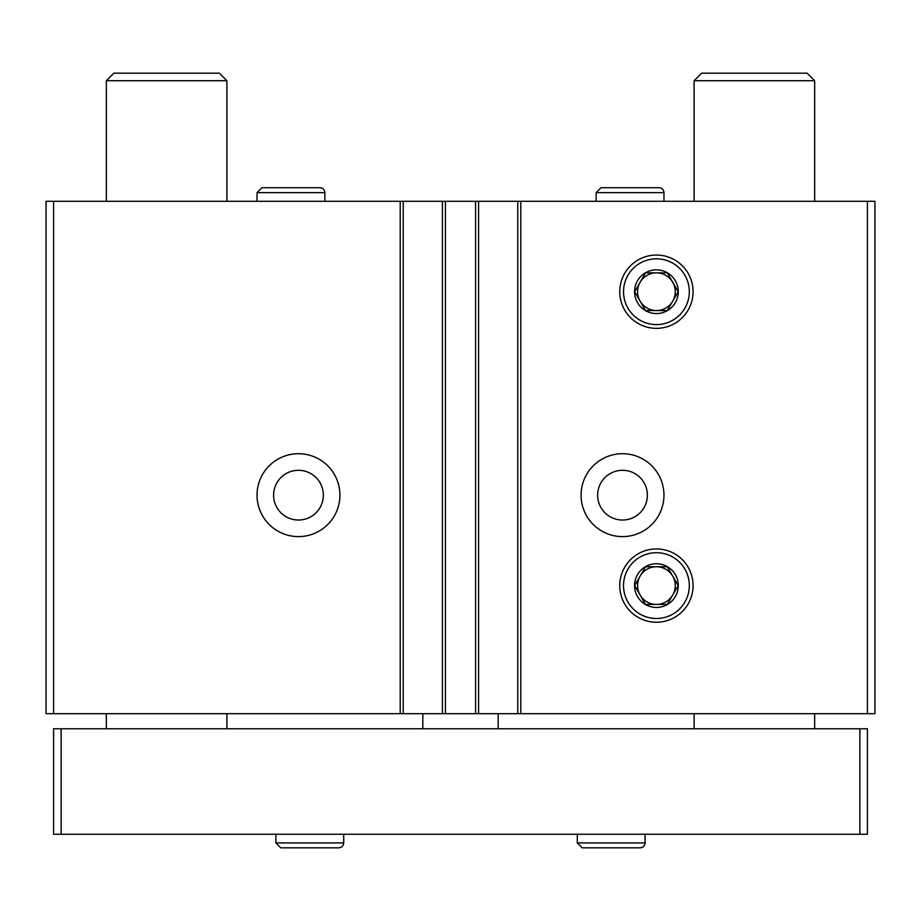 <?xml version="1.0" encoding="UTF-8"?>
<svg xmlns="http://www.w3.org/2000/svg" width="921" height="921" viewBox="0 0 921 921"><rect width="100%" height="100%" fill="white"/><g stroke="black" fill="none" stroke-linecap="round" stroke-linejoin="round"><path stroke-width="1.38" d="M339.93 495.164A41.445 41.445 0 0 1 277.762 531.06A41.445 41.445 0 0 1 277.762 459.268A41.445 41.445 0 0 1 339.93 495.164M867.409 201.285L867.409 713.694L874.95 713.694L874.95 201.285L53.591 201.285L53.591 713.694L46.05 713.694L46.05 201.285L53.591 201.285M867.409 713.694L53.591 713.694M663.96 495.164A41.445 41.445 0 0 1 601.793 531.06A41.445 41.445 0 0 1 601.793 459.268A41.445 41.445 0 0 1 663.96 495.164M619.764 291.704A36.656 36.656 0 0 0 674.748 323.444A36.656 36.656 0 0 0 674.748 259.964A36.656 36.656 0 0 0 619.764 291.704M619.764 585.583A36.656 36.656 0 0 0 674.748 617.335A36.656 36.656 0 0 0 674.748 553.843A36.656 36.656 0 0 0 619.764 585.583M517.775 201.285L517.775 713.694M478.586 201.285L478.586 713.694M442.414 201.285L442.414 713.694M403.225 201.285L403.225 713.694M647.382 495.164A24.867 24.867 0 0 1 610.082 516.704A24.867 24.867 0 0 1 610.082 473.624A24.867 24.867 0 0 1 647.382 495.164M323.352 495.164A24.867 24.867 0 0 1 286.051 516.704A24.867 24.867 0 0 1 286.051 473.624A24.867 24.867 0 0 1 323.352 495.164M422.82 713.694L422.82 728.764M498.18 713.694L498.18 728.764M814.671 80.714L694.1 80.714L701.629 73.173L807.13 73.173L814.671 80.714L814.671 201.285M814.671 713.694L814.671 728.764M859.88 728.764L53.591 728.764L53.591 834.253L867.409 834.253L867.409 728.764L859.88 728.764L859.88 834.253M61.12 728.764L61.12 834.253M226.9 80.714L106.329 80.714L113.87 73.173L219.371 73.173L226.9 80.714L226.9 201.285M226.9 713.694L226.9 728.764M577.306 834.253L577.306 842.922L582.199 847.827L640.222 847.827C643.192 847.527 644.827 845.904 645.114 842.922L577.306 842.922L577.306 834.253M275.886 834.253L275.886 842.922L280.778 847.827L338.801 847.827C341.783 847.527 343.406 845.904 343.706 842.922L275.886 842.922L275.886 834.253M656.42 552.704A32.88 32.88 0 0 1 684.902 602.035A32.88 32.88 0 0 1 627.938 602.035A32.88 32.88 0 0 1 656.42 552.704M656.42 563.733A21.851 21.851 0 0 1 677.534 591.247A21.851 21.851 0 0 1 645.494 604.51A21.851 21.851 0 0 1 656.42 563.733M667.299 566.749L645.54 566.749L634.673 585.583L645.54 604.429L667.299 604.429L678.178 585.583L667.299 566.749L645.54 566.749L634.673 585.583L645.54 604.429L667.299 604.429L678.178 585.583L667.299 566.749M672.733 595.012A18.834 18.834 0 0 1 640.107 595.012A18.834 18.834 0 0 1 656.42 566.749A18.834 18.834 0 0 1 672.733 595.012M656.42 258.824A32.88 32.88 0 0 1 684.902 308.144A32.88 32.88 0 0 1 627.938 308.144A32.88 32.88 0 0 1 656.42 258.824M656.42 269.853A21.851 21.851 0 0 1 677.534 297.356A21.851 21.851 0 0 1 645.494 310.63A21.851 21.851 0 0 1 656.42 269.853M667.299 272.869L645.54 272.869L634.673 291.704L645.54 310.55L667.299 310.55L678.178 291.704L667.299 272.869L645.54 272.869L634.673 291.704L645.54 310.55L667.299 310.55L678.178 291.704L667.299 272.869M672.733 301.121A18.834 18.834 0 0 1 640.107 301.121A18.834 18.834 0 0 1 656.42 272.869A18.834 18.834 0 0 1 672.733 301.121M257.04 201.285L257.04 192.616L324.86 192.616C324.572 189.634 322.937 188.011 319.967 187.711L261.944 187.711L257.04 192.616L257.04 201.285M596.14 201.285L596.14 192.616L663.96 192.616C663.673 189.634 662.038 188.011 659.056 187.711L601.033 187.711L596.14 192.616L596.14 201.285M400.221 201.285L400.221 713.694M445.43 201.285L445.43 713.694M475.57 201.285L475.57 713.694M520.779 201.285L520.779 713.694M694.1 80.714L694.1 201.285M694.1 713.694L694.1 728.764M106.329 80.714L106.329 201.285M106.329 713.694L106.329 728.764M645.114 834.253L645.114 842.922M343.706 834.253L343.706 842.922M324.86 201.285L324.86 192.616M663.96 201.285L663.96 192.616"/></g></svg>
